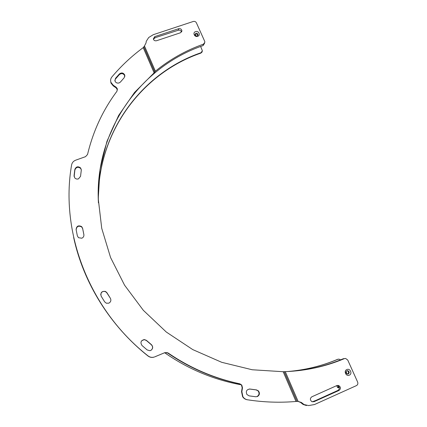 <?xml version="1.0" encoding="UTF-8"?>
<svg xmlns="http://www.w3.org/2000/svg" width="427" height="427" viewBox="0 0 427 427"><rect width="100%" height="100%" fill="white"/><g stroke="black" fill="none" stroke-linecap="round" stroke-linejoin="round"><path stroke-width="0.64" d="M114.826 80.393L115.471 79.027L119.336 74.618C121.567 73.012 123.376 73.391 124.753 75.76L124.871 76.396M115.493 78.36L114.975 81.061C115.797 82.758 117.169 83.388 119.085 82.95L120.382 82.091L124.252 77.661L124.796 75.088C123.414 72.718 121.604 72.334 119.368 73.946L115.493 78.36L115.471 79.027M255.778 396.758L257.47 396.518C259.701 394.996 259.995 393.107 258.356 390.844L256.467 389.91L249.891 389.034C246.598 389.477 245.61 391.308 246.929 394.527L249.187 395.882L255.778 396.758M197.685 36.322C200.936 35.361 198.72 30.424 195.571 31.609C192.321 32.559 194.531 37.512 197.685 36.322M197.055 35.969L197.995 34.672C197.76 33.552 197.044 33.087 195.854 33.279L194.915 34.592C195.155 35.708 195.87 36.167 197.055 35.969M197.776 35.436C197.504 34.352 196.794 33.909 195.641 34.107L194.915 34.651M349.329 375.157C352.734 373.796 350.103 367.935 346.825 369.558C343.42 370.908 346.046 376.79 349.329 375.157M348.288 373.977C349.628 372.728 349.467 371.629 347.818 370.689L346.863 370.785C345.534 372.008 345.678 373.102 347.295 374.063L348.288 373.977M347.413 374.089L347.663 373.999C348.998 372.755 348.843 371.661 347.194 370.721L347.092 370.7M147.171 349.943L149.909 350.7L150.619 350.492C153.015 348.902 153.32 346.986 151.526 344.733L146.408 340.346L144.299 339.54C140.83 340.5 140.077 342.502 142.042 345.544L147.171 349.943M104.668 301.852L106.334 303.213L108.762 303.181C110.806 302.049 111.351 300.427 110.401 298.329L106.91 292.687L105.544 291.454C101.77 290.942 100.318 292.522 101.178 296.194L104.668 301.852M74.127 176.65L74.901 169.951C76.198 166.973 78.162 166.509 80.788 168.564L81.311 169.754M78.472 178.87C76.993 179.313 75.75 178.977 74.73 177.867L74.068 175.614L74.832 169.466C76.134 166.482 78.098 166.018 80.73 168.073L81.29 170.192L80.548 176.33L78.472 178.87M81.803 238.213L78.488 237.706L77.356 235.853L76.107 229.555C76.518 226.043 78.36 225.05 81.637 226.588L82.614 228.301L83.873 234.583C84.076 236.27 83.388 237.476 81.803 238.213M346.041 371.661L347.087 373.999M340.554 359.87L339.081 359.139L337.864 359.304C322.017 365.998 305.278 370.076 287.643 371.533M98.402 202.761C96.23 133.923 140.825 73.316 200.984 52.729L202.382 50.797L200.642 46.474M195.929 35.932L195.214 34.336M337.901 385.629L338.616 387.236L339.369 387.663M315.057 400.804L337.96 390.401C339.929 388.671 339.791 387.027 337.543 385.474L337.319 385.41M306.474 405.543L303.111 404.454L300.501 402.399L297.977 401.401M315.025 400.734L312.313 401.834M247.559 399.795L247.222 399.757C245.269 399.41 243.721 398.386 242.584 396.678L241.538 391.676L241.863 391.698L242.91 396.71C244.047 398.423 245.6 399.453 247.559 399.795C263.806 402.293 279.957 402.848 296.012 401.46L283.17 371.714L285.263 371.634L298.131 401.407L301.425 402.49L304.051 404.55L308.598 405.575L314.496 404.545L356.444 385.608C357.778 384.823 358.173 383.638 357.634 382.064L347.77 360.094L345.64 358.461L343.287 358.744C326.431 365.87 308.598 370.092 289.784 371.415M336.887 385.554L338.632 385.485C340.89 387.049 341.029 388.698 339.049 390.433L313.989 401.727L311.753 401.588C309.927 399.875 309.954 398.279 311.838 396.8L336.887 385.554M285.263 371.634C306.095 370.817 325.806 366.478 344.392 358.627M204.565 43.303L203.044 45.604L203.46 44.157C185.889 50.381 169.861 59.401 155.375 71.208L154.745 72.014L143.856 46.815L144.47 45.983L155.375 71.208M98.306 200.69C95.157 129.552 140.995 66.692 203.044 45.604M343.287 358.744L344.525 358.573M153.341 39.07L155.599 37.539L178.347 30.216C179.964 29.906 181.032 30.498 181.539 31.993M241.538 391.676L242.157 387.796L241.495 385.106L240.059 383.98C213.756 378.498 189.412 368.031 167.016 352.579L166.92 352.601M249.421 389.008L256.109 389.899L257.993 390.828C259.627 393.086 259.333 394.97 257.113 396.486M203.46 44.157L204.891 42.182L204.698 41.318L196.399 22.823C195.699 21.606 194.653 21.158 193.26 21.473L153.261 34.704L148.703 37.507L146.247 41.312L146.061 42.844L144.47 45.983M154.755 36.626L178.657 28.705C180.402 28.406 181.48 29.068 181.897 30.701L180.461 32.778L156.544 40.73C154.9 41.051 153.821 40.448 153.314 38.937L154.755 36.626L154.542 38.115M117.436 89.921L116.139 87.882L113.219 85.891L110.94 83.014L110.609 80.682M116.139 87.882L116.165 87.236L117.324 88.715L116.939 91.271C102.966 109.952 93.166 131.02 87.54 154.478L85.544 156.656L75.712 160.168C73.433 161.07 72.062 162.671 71.597 164.971C59.844 232.053 88.891 309.383 148.057 355.91C149.909 357.303 151.948 357.687 154.174 357.063L154.056 357.127C151.836 357.746 149.802 357.362 147.955 355.974L148.057 355.91M73.652 237.481C83.334 282.567 109.931 325.753 147.955 355.974M166.946 352.617L164.747 352.681L154.659 356.908M151.243 350.151C152.967 348.421 153.026 346.649 151.42 344.824L146.312 340.447L144.209 339.646L141.636 340.783M76.15 229.785C76.663 226.358 78.509 225.419 81.69 226.95L82.662 228.658L83.922 234.925M110.401 298.329L106.905 292.901L105.544 291.668C102.795 290.936 101.183 291.967 100.703 294.753M283.17 371.714L252.218 369.761L221.72 362.309L192.753 349.596L166.322 332.057L143.333 310.317L124.556 285.167L110.566 257.518L101.733 228.338L98.237 198.619L100.041 169.327L106.953 141.348L118.605 115.503L134.516 92.478L154.115 72.846L143.221 47.627C131.676 56.118 121.225 65.897 111.885 76.961C110.598 78.589 110.289 80.388 110.951 82.358L113.235 85.235L113.219 85.891M143.221 47.627L143.856 46.842L154.739 72.04L154.115 72.846M298.131 401.407L296.012 401.46M164.747 352.681L154.771 356.844M164.886 352.611L167.896 353.012L167.016 352.579M240.059 383.98L239.809 383.804C214.007 378.311 190.084 368.026 168.046 352.942M239.809 383.804L241.767 385.042L242.483 387.807L242.157 387.796M241.863 391.698L242.483 387.807M116.165 87.236L113.235 85.235M239.488 383.804C213.746 378.322 189.882 368.058 167.896 353.012M338.339 387.673L337.437 387.22L339.15 386.995M74.068 175.614L74.143 176.084M336.732 385.624L337.437 387.22M313.989 401.727L313.007 401.642M339.049 390.433L337.96 390.401M164.646 352.723C188.045 369.04 213.585 379.742 241.266 384.828M82.614 228.301L82.662 228.658M83.873 234.583L83.922 234.914M74.832 169.466L74.901 169.951M200.567 52.879L200.834 53.129C140.809 73.7 96.24 134.142 98.407 202.846C96.278 134.115 140.819 73.615 200.893 53.049L200.984 52.729M337.864 359.304L337.624 359.331C321.819 366.003 305.129 370.07 287.547 371.538M178.657 28.705L178.347 30.216M338.403 359.15L338.061 359.192M202.056 52.067L200.834 53.129L202.249 51.528M302.017 402.928L301.094 402.837M302.535 404.027L303.469 404.123M284.206 371.677L297.053 401.407L284.222 371.677M249.891 389.034L249.549 389.018M256.467 389.91L256.109 389.899M119.368 73.946L119.336 74.618M337.538 359.443L337.597 359.337C321.814 366.003 305.14 370.07 287.579 371.538M197.808 35.388L197.995 34.672M347.194 370.721L347.818 370.689M81.637 226.588L81.69 226.95M80.73 168.073L80.788 168.564M181.897 30.701L181.651 31.817M338.632 385.485L337.543 385.474M301.425 402.49L300.501 402.399M304.051 404.55L303.111 404.454M241.447 385.037L241.767 385.042M117.297 89.36L117.324 88.715M258.356 390.844L257.993 390.828M124.796 75.088L124.753 75.76M242.91 396.71L242.584 396.678M110.951 82.358L110.94 83.014M337.752 387.663L339.011 387.684M336.711 385.634L337.458 387.326"/></g></svg>
